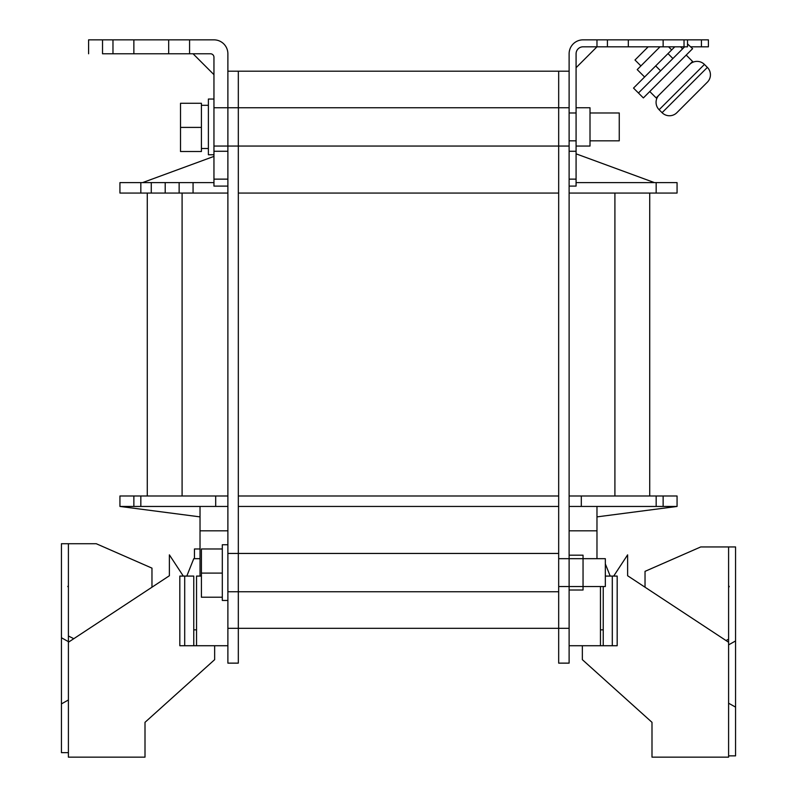 <?xml version="1.0" encoding="UTF-8"?>
<svg xmlns="http://www.w3.org/2000/svg" width="797" height="797" viewBox="0 0 797 797"><rect width="100%" height="100%" fill="white"/><g stroke="black" fill="none" stroke-linecap="round" stroke-linejoin="round"><path stroke-width="1.2" d="M182.095 495.993L182.095 193.063L182.095 495.993L147.276 495.993L147.276 193.063L147.276 495.993L227.882 495.993M227.882 506.444L119.939 506.444L140.83 506.444L140.83 495.993L119.939 495.993L119.939 506.444L119.939 495.993L133.866 495.993L133.866 506.444M147.276 495.993L133.866 495.993M124.97 506.444L126.683 506.444M200.027 506.454L120.337 506.464L200.027 506.454L200.027 576.082L201.412 575.783M182.095 193.063L119.939 193.063L140.83 193.063L140.83 182.613L213.955 182.613M576.082 153.831L654.427 182.613L656.17 182.613L656.17 193.063L677.061 193.063L614.905 193.063L649.724 193.063L649.724 495.993L649.724 193.063M558.677 193.063L238.323 193.063M569.118 495.993L649.724 495.993L614.905 495.993L614.905 193.063L569.118 193.063M227.882 193.063L193.063 193.063L193.063 182.613M147.276 193.063L193.063 193.063M558.677 591.753L558.677 663.134L569.118 663.134L569.118 628.315L227.882 628.315L227.882 146.05L238.323 146.05L238.323 107.754L227.882 107.754L227.882 71.192L238.323 71.192L238.323 591.753L558.677 591.753L558.677 146.05L569.118 146.05L569.118 53.778A13.928 13.928 0 0 1 583.045 39.85L684.025 39.85L684.025 46.814L687.512 46.814L687.512 39.85L684.025 39.85M119.939 182.613L140.83 182.613L119.939 182.613L119.939 193.063L119.939 182.613M213.955 156.391L142.573 182.613M238.323 495.993L558.677 495.993M569.118 107.754L558.677 107.754L558.677 146.05L558.677 71.192L569.118 71.192M654.427 182.613L576.082 182.613M677.061 182.613L656.17 182.613L677.061 182.613L677.061 193.063L677.061 182.613M675.258 506.444L673.067 506.444M670.128 506.444L666.81 506.444M649.724 495.993L677.061 495.993L677.061 506.444L677.061 495.993L656.17 495.993L656.17 506.444L677.061 506.444L596.973 516.884L677.012 506.454M227.882 553.447L238.323 553.447L238.323 663.134L227.882 663.134L227.882 645.729L196.54 645.729L196.54 576.082L201.412 576.082M227.882 628.315L227.882 645.729M184.705 576.082L179.823 576.082L179.823 645.729L184.705 645.729L184.705 576.082L193.761 576.082L193.761 645.729M238.323 71.192L558.677 71.192M605.331 576.082L617.177 576.082L617.177 645.729L612.295 645.729L612.295 576.082M569.118 645.729L600.46 645.729L600.46 586.532M569.118 530.822L596.973 530.822L596.973 558.677L603.199 558.677M569.118 506.444L596.973 506.444L596.973 530.822M663.134 506.444L596.973 506.454L663.134 506.444L663.134 495.993M676.663 506.464L596.973 506.454M200.027 530.822L227.882 530.822M130.19 506.444L126.872 506.444M123.933 506.444L121.742 506.444M200.027 516.884L119.939 506.444L200.027 516.884M238.323 506.444L558.677 506.444M227.882 146.05L227.882 107.754L227.882 146.05L213.955 146.05M227.882 591.753L238.323 591.753M569.118 628.315L569.118 586.532M569.118 558.677L569.118 146.05M583.045 555.19L569.118 555.19L569.118 590.009L583.045 590.009L583.045 555.19L583.045 590.009M583.045 558.677L558.677 558.677L605.331 558.677L605.331 586.532L558.677 586.532L583.045 586.532M687.512 43.925L692.603 48.677L643.368 97.921L633.515 88.078L674.78 46.814M682.581 48.856L680.548 46.814M690.74 46.814L708.403 46.814L708.403 39.85L708.403 46.814L701.44 46.814L701.44 39.85L708.403 39.85L687.512 39.85M576.082 179.136L569.118 179.136L576.082 179.136L576.082 186.1L576.082 53.778A6.964 6.964 0 0 1 583.045 46.814L684.025 46.814M576.082 151.271L569.118 151.271M576.082 186.1L569.118 186.1L576.082 186.1M569.118 179.136L569.118 186.1M576.082 107.754L590.009 107.754L590.009 146.05L576.082 146.05M596.973 39.85L596.973 46.814L576.082 67.705M660.006 46.814L637.211 69.608L644.594 76.99M227.882 71.192L227.882 53.778A13.928 13.928 0 0 0 213.955 39.85L189.576 39.85L189.576 53.778L210.468 53.778A3.487 3.487 0 0 1 213.955 57.264L213.955 186.1L213.955 179.136L227.882 179.136L227.882 186.1L213.955 186.1L227.882 186.1M133.866 39.85L102.524 39.85L102.524 53.778L133.866 53.778L133.866 39.85L189.576 39.85M88.597 39.85L102.524 39.85L88.597 39.85L88.597 53.778L88.597 39.85M213.955 74.669L193.063 53.778L210.468 53.778M189.576 53.778L133.866 53.778M227.882 151.271L213.955 151.271M227.882 600.46L222.313 600.46L222.313 544.749L227.882 544.749M213.955 154.757L208.386 154.757L208.386 99.047L213.955 99.047M194.448 558.677L194.448 548.974L200.027 548.974M222.313 597.222L201.412 597.222L201.412 573.093L222.313 573.093M201.412 573.093L201.412 548.974L222.313 548.974M590.009 112.975L619.259 112.975L619.259 140.83L590.009 140.83M180.52 127.4L180.52 151.52L201.412 151.52L201.412 103.271L180.52 103.271L180.52 127.4L201.412 127.4M627.618 554.851L627.618 575.743L627.618 554.851L613.69 576.082M651.996 757.15L651.996 722.331L651.996 757.15L728.597 757.15L728.597 642.243L627.618 575.743M600.46 645.729L612.295 645.729M603.239 586.532L603.239 629.849L600.46 629.849M603.239 645.729L603.239 629.849M605.331 563.907L610.203 576.082M651.996 722.331L582.348 659.657L582.348 645.729M603.239 558.677L599.264 558.677M728.597 755.865L735.561 755.865L735.561 546.941L700.742 546.941L645.032 571.349L645.032 587.21M728.597 642.243L728.597 639.214L725.987 640.519M728.597 639.214L728.597 546.941M735.561 640.957L728.597 644.873M735.561 707.118L728.597 703.203M728.597 587L729.265 586.682L728.597 587.16M196.54 645.729L184.705 645.729M169.382 554.851L169.382 575.743L169.382 554.851L183.31 576.082M145.004 757.15L145.004 722.331L145.004 757.15L68.403 757.15L68.403 642.243L169.382 575.743M214.652 645.729L214.652 659.657L145.004 722.331M200.027 558.677L193.761 558.677L186.797 576.082M193.761 629.849L196.54 629.849M68.403 752.647L61.439 752.647L61.439 637.739L68.881 641.924M151.968 587.21L151.968 568.131L96.258 543.723L61.439 543.723L61.439 637.739M73.792 638.696L68.403 635.996L68.403 641.655M68.403 543.723L68.403 635.996M68.403 699.975L61.439 703.9M68.403 585.566L67.795 586.612L68.403 586.971L67.795 586.612L68.403 585.576M640.898 65.912L634.99 60.004L648.18 46.814M667.986 53.608L672.907 58.53M638.437 93L684.623 46.814M686.207 55.083L692.603 61.479L656.17 97.921L649.764 91.525M659.119 94.973A10.451 10.451 0 0 0 659.119 109.737L662.078 112.696L707.377 67.396A10.451 10.451 0 0 1 707.377 82.161L676.852 112.696A10.451 10.451 0 0 1 662.078 112.696M707.377 67.396L704.428 64.437A10.451 10.451 0 0 0 689.654 64.437M676.852 112.696L707.377 82.161M215.688 495.993L215.688 506.444M140.83 182.613L140.83 193.063M165.208 193.063L165.208 182.613M179.136 182.613L179.136 193.063M656.17 193.063L656.17 182.613M614.905 193.063L614.905 495.993M581.312 506.444L581.312 495.993M660.603 70.843L655.672 65.912M701.44 39.85L701.44 46.814M628.315 46.814L628.315 39.85M663.134 39.85L663.134 46.814M102.524 53.778L102.524 39.85M227.882 179.136L213.955 179.136M168.685 39.85L168.685 53.778M704.428 64.437L659.119 109.737M151.271 193.063L151.271 182.613M238.323 553.447L558.677 553.447M238.323 107.754L558.677 107.754M238.323 146.05L558.677 146.05M607.424 39.85L607.424 46.814M668.583 46.814L671.682 49.912M227.882 107.754L213.955 107.754M112.975 39.85L112.975 53.778M208.386 105.314L201.412 105.314M208.386 148.491L201.412 148.491M569.118 140.83L576.082 140.83M569.118 112.975L576.082 112.975M729.265 586.682L728.597 585.516"/></g></svg>
